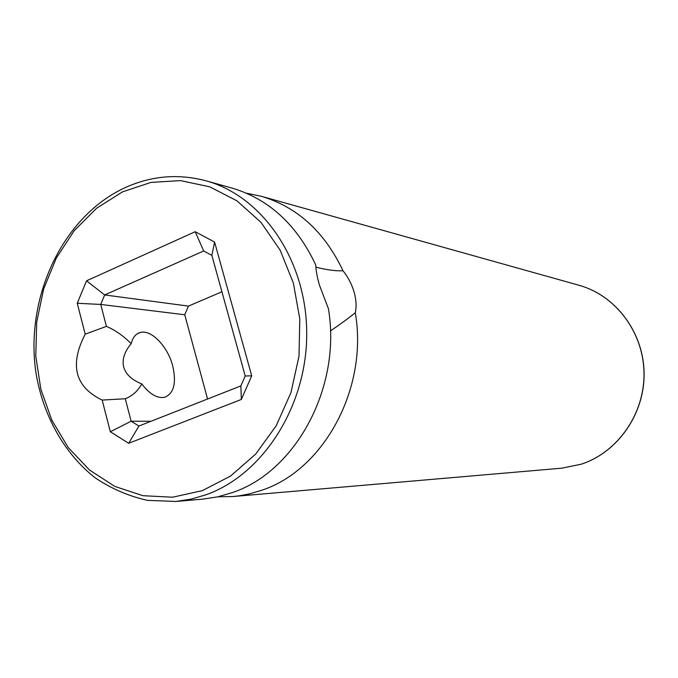 <?xml version="1.0" encoding="UTF-8"?>
<svg xmlns="http://www.w3.org/2000/svg" width="678" height="678" viewBox="0 0 678 678"><rect width="100%" height="100%" fill="white"/><g stroke="black" fill="none" stroke-linecap="round" stroke-linejoin="round"><path stroke-width="1.02" d="M77.241 303.269L100.708 304.439L106.421 326.381L85.191 334.161L77.241 303.269L86.538 280.819L195.196 231.715L214.604 242.08L251.708 375.832L241.351 399.444L128.676 443.285L110.319 431.759L102.166 400.088L125.269 398.74C132.295 396.054 137.804 391.113 141.795 383.909C149.677 394.206 157.313 398.656 164.703 397.266C173.899 393.443 176.577 383.036 172.729 366.044C167.873 346.695 151.448 329.305 140.388 332.474C135.803 333.686 132.744 337.407 131.201 343.636C124.489 351.602 121.972 359.391 123.659 366.984C125.845 374.392 131.888 380.027 141.795 383.909M85.191 334.161C69.317 364.984 74.978 386.96 102.166 400.088M106.421 326.381C115.023 330 123.277 335.754 131.201 343.636M221.918 291.777L188.442 306.1L104.666 294.947L100.708 304.439L184.747 314.762L207.57 399.011M86.538 280.819L104.666 294.947L203.688 250.97L211.858 255.377L245.207 375.993L240.876 385.901L138.914 426.038L131.117 421.216L151.016 421.275M110.319 431.759L131.117 421.216L125.269 398.74M188.442 306.1L184.747 314.762M202.73 499.144L217.528 496.881L232.156 492.66C295.922 471.702 341.797 386.807 328.381 308.558L319.558 285.455C317.185 277.319 315.923 270.522 315.779 265.056C296.845 224.706 268.895 199.044 231.91 188.06L206.01 180.806C262.386 196.12 306.592 260.157 306.719 333.051C307.142 405.919 263.03 474.651 205.993 494.787L191.052 499.135L175.933 501.449L202.73 499.144M217.918 496.796L233.071 496.525L239.266 495.813L249.555 493.864L261.759 490.245C323.898 469.956 368.4 388.163 355.289 312.728C356.653 306.566 356.238 299.583 354.043 291.786C351.67 284.031 347.984 277.022 343 270.759C324.559 231.808 297.303 206.985 261.233 196.273L246.394 193.188M330.432 330.949C341.11 323.652 349.399 317.575 355.289 312.728M343 270.759C336.068 271.141 327.016 269.946 315.863 267.174M203.688 250.97L195.196 231.715M211.858 255.377L214.604 242.08M245.207 375.993L251.708 375.832M240.876 385.901L241.351 399.444M138.914 426.038L128.676 443.285M202.324 490.643L172.602 497.211L142.939 495.703L114.828 486.423L89.564 470.066L68.275 447.59L51.825 420.191L40.85 389.189L35.756 356.001L36.705 322.109L43.655 288.964L56.316 258.038L74.19 230.706L96.573 208.265L122.523 191.857L150.914 182.416L180.424 180.611L209.612 186.772L236.953 200.832L260.928 222.282L280.124 250.14L293.362 282.989L299.803 319.041L298.99 356.264L290.972 392.528L276.217 425.75L255.665 454.099L230.537 476.075L202.324 490.643M561.909 468.167L581.3 464.184C617.819 452.311 644.778 413.8 644.1 373.019C643.575 332.228 615.632 295.354 579.063 285.285C615.548 295.328 643.49 332.186 644.007 373.01C644.685 413.826 617.709 452.336 581.258 464.193L561.909 468.167L233.071 496.525M122.913 188.696C61.045 218.613 24.323 299.947 36.205 374.383C43.587 416.487 64.656 454.014 95.412 477.998C111.514 488.77 128.862 496.22 147.448 500.364L175.933 501.449M123.404 188.45C150.152 175.873 177.687 173.322 206.01 180.806M579.063 285.285L261.233 196.273M140.388 332.474L137.312 333.779"/></g></svg>
